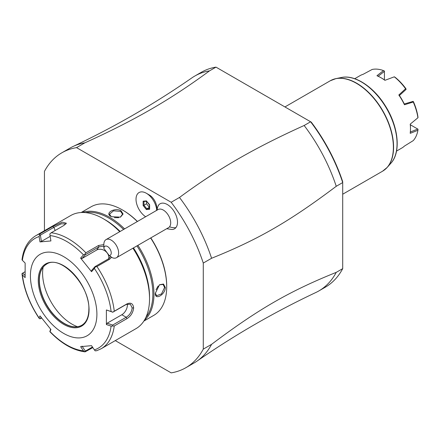 <?xml version="1.0" encoding="UTF-8"?>
<svg xmlns="http://www.w3.org/2000/svg" width="440" height="440" viewBox="0 0 440 440"><rect width="100%" height="100%" fill="white"/><g stroke="black" fill="none" stroke-linecap="round" stroke-linejoin="round"><path stroke-width="0.66" d="M115.28 340.599L171.171 372.867A124.064 71.627 -120 0 0 185.889 367.692A124.064 71.627 -120 0 0 203.274 349.135L203.274 263.065A124.064 71.627 -120 0 0 171.171 202.263L76.549 147.637A124.064 71.627 -120 0 0 61.831 152.812A124.064 71.627 -120 0 0 44.446 171.369L44.446 230.703M156.739 209.044L156.739 207.796A10.456 6.039 -120 0 0 149.347 194.986L146.382 193.276A14.652 8.459 -120 0 0 136.026 198.831A14.652 8.459 -120 0 0 145.64 216.744M166.683 228.718L172.035 229.499A14.449 8.344 -120 0 0 175.852 227.684A14.449 8.344 -120 0 0 172.849 209.627A14.449 8.344 -120 0 0 158.714 204.941A14.449 8.344 -120 0 0 158.24 205.601L156.662 209.688A14.652 8.459 -120 0 0 146.382 193.276M203.274 263.065L211.585 258.269A124.064 71.627 -120 0 0 179.482 197.466L171.171 202.263M211.585 258.269C258.456 239.393 289.377 221.54 336.248 186.296L342.711 182.562L342.711 268.637L336.248 272.365C289.388 291.231 258.44 309.1 211.585 344.339L203.274 349.135M185.889 367.692L194.2 362.896A124.064 71.627 -120 0 0 197.098 361.059A124.064 71.627 -120 0 0 211.585 344.339M76.549 147.637L84.859 142.835A124.064 71.627 -120 0 0 73.178 146.421A124.064 71.627 -120 0 0 70.142 148.011L61.831 152.812M73.178 146.421C114.648 126.847 154.22 104 191.906 77.875A124.064 71.627 60 0 1 194.805 76.043A124.064 71.627 60 0 1 209.523 70.862C170.61 99.567 134.574 120.368 84.859 142.835M209.523 70.862L215.985 67.133L311.262 122.139A122.755 70.873 -120 0 1 342.711 181.731M179.482 197.466C218.394 168.762 254.43 147.961 304.145 125.493L310.607 121.764L217.036 67.738M215.985 67.133A124.064 71.627 -120 0 0 201.267 72.309L194.805 76.043M342.711 181.737L342.711 267.498M336.248 272.365A124.064 71.627 60 0 1 318.863 290.923L325.331 287.188A124.064 71.627 -120 0 0 342.711 268.631M318.863 290.923A124.064 71.627 60 0 1 315.827 292.512C274.357 312.087 234.784 334.934 197.098 361.059M342.711 182.562A124.064 71.627 -120 0 0 310.607 121.759M304.145 125.493A124.064 71.627 60 0 1 336.248 186.296M396.517 151.09L401.836 148.022A41.789 24.128 -120 0 0 404.465 146.058L413.248 140.613A41.789 24.128 -120 0 0 417.929 130.268L410.218 133.337A41.789 24.128 60 0 0 410.487 128.887A41.789 24.128 60 0 0 410.218 124.13L417.929 117.761A41.789 24.128 -120 0 0 413.248 102.014L404.465 104.759A41.789 24.128 -120 0 0 398.822 94.991L405.592 88.754A41.789 24.128 -120 0 0 394.295 76.824L384.929 80.322A41.789 24.128 -120 0 0 380.941 77.71A41.789 24.128 -120 0 0 376.954 75.719L383.466 70.576A41.789 24.128 -120 0 0 372.168 69.454L363.055 74.344A41.789 24.128 -120 0 0 360.047 75.636L354.728 78.705M410.339 124.757L418 129.212L417.929 130.268M417.752 129.041L410.212 132.072M410.278 124.08A41.008 23.672 60 0 1 410.487 128.249L410.487 128.887M418 117.711L417.901 116.622A40.486 23.375 60 0 0 413.54 101.937L413.144 101.371L413.248 102.014M398.822 94.991L399.355 95.447A41.003 23.672 60 0 1 404.333 104.071L404.465 104.759M413.144 101.371L404.239 104.005M405.592 88.754L405.999 89.491L399.361 95.563M406.098 89.166L405.807 88.545A40.486 23.375 60 0 0 395.274 77.424L394.295 76.824M394.075 76.901L394.377 76.791M380.941 77.71L381.497 78.029A41.008 23.672 60 0 1 385 80.295M383.466 70.576L384.417 71.043L384.439 79.904M378.048 76.357L384.439 71.341M156.662 209.688A11.842 6.837 -120 0 0 156.305 210.584M103.862 248.446L109.225 255.563A5.225 3.014 -120 0 0 111.084 251.587A5.225 3.014 -120 0 0 107.102 246.301A5.225 3.014 -120 0 0 103.862 248.446L103.857 244.398A10.45 6.034 60 0 1 105.05 240.444A10.45 6.034 60 0 1 106.018 239.619A10.45 6.034 60 0 1 115.891 244.717A10.45 6.034 60 0 1 117.442 256.889A10.45 6.034 60 0 1 116.468 257.714L168.542 227.651A10.45 6.034 -120 0 0 169.51 226.826A15.67 12.518 39.8 0 0 175.852 227.684M106.018 239.619L158.092 209.55A10.45 6.034 60 0 1 167.965 214.654A10.45 6.034 60 0 1 169.51 226.826M116.468 257.714A10.45 6.034 60 0 1 112.327 257.725L109.225 255.563M143.132 201.196L143.132 205.53L146.382 209.572L149.628 209.281L149.628 204.749L146.382 200.904L146.795 201.218L146.382 200.904L143.132 201.196L143.792 201.52L146.652 201.267M149.628 209.281L149.628 208.527M146.382 209.572L146.795 208.78L149.457 208.544M143.132 205.53L143.957 205.255L146.795 208.78L149.457 207.295M146.509 201.278L146.509 203.781L149.347 207.306M146.509 203.781L143.957 205.255L143.957 201.509M143.841 321.096L153.725 315.392A62.684 36.19 -120 0 0 166.705 286.693L166.705 286.055A61.903 35.739 -120 0 0 150.799 237.892M137.445 221.474A61.903 35.739 -120 0 0 122.936 210.243L122.386 209.924A62.684 36.19 -120 0 0 91.042 206.816L81.163 212.526M166.705 286.055L166.705 286.693A62.684 36.19 -120 0 0 150.639 237.985M137.324 221.546A62.684 36.19 -120 0 0 122.386 209.924M155.347 293.255L159.495 284.763L163.488 284.031L165.325 287.496C165.297 294.646 154.754 300.735 155.347 293.255M144.298 320.375A62.684 36.19 -120 0 0 153.962 294.052A62.684 36.19 -120 0 0 137.896 245.339M124.581 228.899A62.684 36.19 -120 0 0 82.011 212.487M111.023 216.48L111.023 216.48C104.247 213.252 114.796 207.174 121 210.722L123.085 214.044L120.45 217.135L111.392 216.695M145.899 317.377A61.903 35.739 -120 0 0 152.856 294.052A61.903 35.739 -120 0 0 136.95 245.889M123.591 229.471A61.903 35.739 -120 0 0 85.41 212.603M111.612 257.257L109.588 259.232L96.927 266.541A65.296 37.697 60 0 1 114.263 311.223L126.929 303.914C130.867 302.225 133.106 303.562 133.65 307.912C133.072 312.587 130.834 316.168 126.929 318.654L114.263 325.963A65.296 37.697 60 0 1 101.184 348.739L136.01 328.636A65.296 37.697 -120 0 0 149.534 298.743L149.534 296.61A62.684 36.19 -120 0 0 133.463 247.902M120.148 231.462A62.684 36.19 -120 0 0 105.21 219.841L103.362 218.774A65.296 37.697 -120 0 0 70.713 215.54L35.888 235.648A65.296 37.697 60 0 1 40.145 233.761L52.811 226.446L62.392 222.145L66.407 223.251L63.861 225.462L51.2 232.771A65.296 37.697 60 0 1 85.871 252.791L98.538 245.482L103.857 244.613M149.534 296.61L149.534 298.743A65.296 37.697 -120 0 0 132.93 248.21M119.741 231.698A65.296 37.697 -120 0 0 103.362 218.774M114.263 311.223L112.722 312.18L111.106 311.553A63.36 36.581 -120 0 0 94.391 268.466L95.205 267.025L96.927 266.541M96.927 350.631L95.205 350.867L94.391 349.894A63.36 36.581 -120 0 0 111.106 326.111L106.392 324.539L106.392 309.969L112.722 312.18M112.679 312.263L126.198 304.464L130.334 304.2L132.171 307.912C131.687 311.916 129.696 315.034 126.198 317.257L112.679 325.061L107.157 323.208L121.831 314.738A7.838 4.527 -60 0 0 127.27 303.98M92.84 347.595L85.085 351.857C73.134 350.345 61.402 343.629 49.896 331.711M25.069 275.468L22.688 273.103L22.017 273.983C23.854 289.179 29.579 303.98 39.188 318.384M22 273.565L22.396 274.896A63.36 36.581 -120 0 0 39.111 317.983L39.523 318.714L39.111 317.983L39.985 315.898L50.913 329.494L50.034 331.568A63.36 36.581 -120 0 0 83.468 350.873L84.882 351.786L85.382 351.098L82.043 346.143M22.688 273.103L25.009 271.766M40.145 233.761L39.111 236.549A63.36 36.581 -120 0 0 22.396 260.332L22 259.809C23.43 248.474 28.061 240.422 35.888 235.648M85.871 252.791L84.882 254.183L83.468 254.876A63.36 36.581 -120 0 0 50.034 235.576L50.913 240.944L39.985 241.923L41.415 241.423L40.387 235.125L39.523 234.878M40.387 235.125L53.9 227.326L61.298 223.79L65.907 223.927M50.034 235.576L49.846 233.954L51.2 232.771M94.391 268.466L91.542 271.689L80.614 258.093L82.043 258.484L85.382 254.711L84.882 254.183M85.382 254.711L98.901 246.906L103.857 246.147M110.589 256.564L108.493 258.846L94.98 266.646L95.205 267.025M91.542 271.689L91.641 270.419L94.98 266.646M106.392 309.969L111.106 311.553M96.899 314.204A47.014 27.143 -120 0 0 63.652 256.625A47.014 27.143 -120 0 0 30.41 275.82A47.014 27.143 -120 0 0 63.652 333.399A47.014 27.143 -120 0 0 96.899 314.204M22.396 260.332L25.135 263.054L25.135 277.618L22.396 274.896M39.985 241.923L39.111 236.549M80.614 258.093L83.468 254.876M111.106 326.111L114.263 325.963M106.392 324.539L107.157 323.208M112.679 325.061L112.722 325.941M92.455 347.017L85.382 351.098M49.846 331.557L50.622 329.153M41.596 318.027L40.387 318.725L39.523 318.714M40.387 318.725L41.008 317.251M83.468 350.873L80.614 346.643L91.542 345.664L94.391 349.894M46.574 264.16A35.261 20.355 -120 0 0 40.997 270.925A35.261 20.355 -120 0 0 39.358 280.253A35.261 20.355 -120 0 0 73.183 326.678A35.261 20.355 -120 0 0 81.829 325.232M77.457 326.695A41.531 23.975 60 0 1 42.598 273.262A41.531 23.975 60 0 1 43.12 267.212M41.415 241.423L50.166 236.368M82.043 258.484L96.718 250.014A7.838 6.182 -144.9 0 1 105.193 251.015A7.838 6.182 -144.9 0 1 108.708 258.714M159.33 284.884L163.091 284.422L164.582 287.496L161.491 293.925L156.558 295.735L155.353 293.062M156.002 289.768L158.158 285.995M111.227 216.596L109.483 214.192L113.509 210.826L120.632 211.365L122.54 214.192L120.313 217.19M118.718 217.674L114.367 217.657M332.998 79.475A52.19 30.135 60 0 1 336 78.601A52.19 30.135 60 0 1 382.778 110.77A52.19 30.135 60 0 1 387.25 167.36L382.558 171.21A52.239 30.157 -120 0 0 393.382 147.296A52.239 30.157 -120 0 0 370.579 94.727A52.239 30.157 -120 0 0 330.325 80.734L284.933 106.942M330.325 80.734L336 78.601L341.451 77.489A50.397 29.095 -120 0 1 386.617 108.554A50.397 29.095 -120 0 1 390.935 163.196L387.25 167.36A52.19 30.135 60 0 1 384.984 169.521M157.135 210.106A15.67 12.518 -140.2 0 1 158.714 204.941M126.929 303.914L126.198 304.464M133.65 307.912L132.171 307.912M126.929 318.654L126.198 317.257L121.831 314.738M52.811 226.446L53.9 227.326L55.132 230.5M98.538 245.482L98.901 246.906L96.718 250.014M109.588 259.232L108.493 258.846M38.258 280.352A35.915 20.735 -120 0 0 63.652 324.335A35.915 20.735 -120 0 0 89.05 309.672A35.915 20.735 -120 0 0 63.652 265.689A35.915 20.735 -120 0 0 38.258 280.352M46.486 264.209A35.261 20.355 -120 0 0 39.182 280.352A35.261 20.355 -120 0 0 54.577 315.832A35.261 20.355 -120 0 0 81.746 325.281C86.356 322.514 88.726 317.224 88.858 309.408C90.107 285.296 60.154 254.122 46.486 264.209M165.325 287.496L164.582 287.496M121 210.722L120.632 211.365M342.711 194.216L382.558 171.21M390.935 163.196C401.252 152.157 398.431 126.286 385.297 105.771C373.659 86.834 354.904 74.448 341.451 77.489M149.468 204.924L146.46 201.185M149.457 208.846L149.457 204.903M101.184 348.739L96.575 350.784"/></g></svg>
